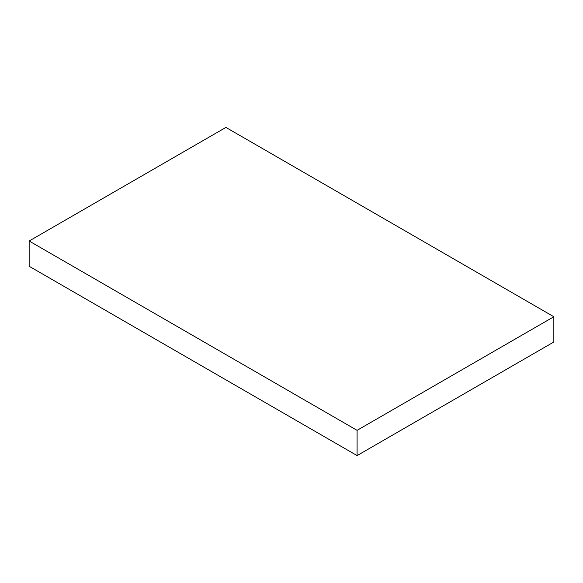 <?xml version="1.0" encoding="UTF-8"?>
<svg xmlns="http://www.w3.org/2000/svg" width="583" height="583" viewBox="0 0 583 583"><rect width="100%" height="100%" fill="white"/><g stroke="black" fill="none" stroke-linecap="round" stroke-linejoin="round"><path stroke-width="0.87" d="M29.15 241.012L29.15 266.256L357.087 455.585L553.85 341.988L553.85 316.744L225.912 127.415L29.15 241.012L357.087 430.341L357.087 455.585M357.087 430.341L553.85 316.744"/></g></svg>
